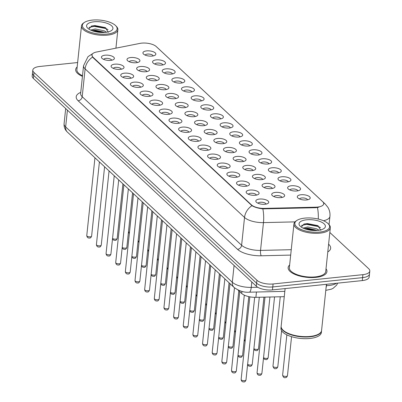 <?xml version="1.0" encoding="UTF-8"?>
<svg xmlns="http://www.w3.org/2000/svg" width="402" height="402" viewBox="0 0 402 402"><rect width="100%" height="100%" fill="white"/><g stroke="black" fill="none" stroke-linecap="round" stroke-linejoin="round"><path stroke-width="0.6" d="M120.344 69.375A6.502 2.593 -174 0 1 111.615 67.285A6.502 2.593 -174 0 1 114.766 64.179A6.502 2.593 -174 0 1 122.238 65.39A6.502 2.593 -174 0 1 123.258 68.511A6.502 2.593 -174 0 1 120.344 69.375M121.354 69.224A4.065 1.618 6 0 0 115.58 67.38A4.065 1.618 6 0 0 113.334 68.38M129.992 78.365A6.502 2.593 -174 0 1 121.263 76.279A6.502 2.593 -174 0 1 124.419 73.174A6.502 2.593 -174 0 1 131.886 74.385A6.502 2.593 -174 0 1 132.906 77.501A6.502 2.593 -174 0 1 129.992 78.365M131.002 78.214A4.065 1.618 6 0 0 125.228 76.37A4.065 1.618 6 0 0 122.982 77.37M139.64 87.36A6.502 2.593 -174 0 1 130.911 85.269A6.502 2.593 -174 0 1 134.067 82.164A6.502 2.593 -174 0 1 141.534 83.375A6.502 2.593 -174 0 1 142.554 86.495A6.502 2.593 -174 0 1 139.64 87.36M140.65 87.204A4.065 1.618 6 0 0 134.876 85.365A4.065 1.618 6 0 0 132.63 86.365M149.288 96.349A6.502 2.593 -174 0 1 140.559 94.264A6.502 2.593 -174 0 1 143.715 91.159A6.502 2.593 -174 0 1 151.182 92.37A6.502 2.593 -174 0 1 152.207 95.485A6.502 2.593 -174 0 1 149.288 96.349M150.298 96.199A4.065 1.618 6 0 0 144.524 94.354A4.065 1.618 6 0 0 142.278 95.354M158.936 105.344A6.502 2.593 -174 0 1 150.207 103.254A6.502 2.593 -174 0 1 153.363 100.148A6.502 2.593 -174 0 1 160.83 101.359A6.502 2.593 -174 0 1 161.855 104.48A6.502 2.593 -174 0 1 158.936 105.344M159.946 105.188A4.065 1.618 6 0 0 154.172 103.344A4.065 1.618 6 0 0 151.926 104.349M168.584 114.334A6.502 2.593 -174 0 1 159.855 112.248A6.502 2.593 -174 0 1 163.011 109.138A6.502 2.593 -174 0 1 170.478 110.354A6.502 2.593 -174 0 1 171.503 113.47A6.502 2.593 -174 0 1 168.584 114.334M169.594 114.183A4.065 1.618 6 0 0 163.82 112.339A4.065 1.618 6 0 0 161.574 113.339M178.232 123.329A6.502 2.593 -174 0 1 169.503 121.238A6.502 2.593 -174 0 1 172.659 118.133A6.502 2.593 -174 0 1 180.126 119.344A6.502 2.593 -174 0 1 181.151 122.464A6.502 2.593 -174 0 1 178.232 123.329M179.242 123.173A4.065 1.618 6 0 0 173.468 121.329A4.065 1.618 6 0 0 171.222 122.329M187.88 132.318A6.502 2.593 -174 0 1 179.151 130.228A6.502 2.593 -174 0 1 182.307 127.122A6.502 2.593 -174 0 1 189.774 128.333A6.502 2.593 -174 0 1 190.799 131.454A6.502 2.593 -174 0 1 187.88 132.318M188.89 132.168A4.065 1.618 6 0 0 183.116 130.323A4.065 1.618 6 0 0 180.87 131.323M197.528 141.308A6.502 2.593 -174 0 1 188.799 139.223A6.502 2.593 -174 0 1 191.955 136.117A6.502 2.593 -174 0 1 199.422 137.328A6.502 2.593 -174 0 1 200.447 140.444A6.502 2.593 -174 0 1 197.528 141.308M198.538 141.157A4.065 1.618 6 0 0 192.764 139.313A4.065 1.618 6 0 0 190.518 140.313M207.176 150.303A6.502 2.593 -174 0 1 198.447 148.212A6.502 2.593 -174 0 1 201.603 145.107A6.502 2.593 -174 0 1 209.07 146.318A6.502 2.593 -174 0 1 210.095 149.438A6.502 2.593 -174 0 1 207.176 150.303M208.186 150.147A4.065 1.618 6 0 0 202.412 148.308A4.065 1.618 6 0 0 200.166 149.308M216.824 159.292A6.502 2.593 -174 0 1 208.095 157.207A6.502 2.593 -174 0 1 211.251 154.102A6.502 2.593 -174 0 1 218.718 155.313A6.502 2.593 -174 0 1 219.743 158.428A6.502 2.593 -174 0 1 216.824 159.292M217.834 159.142A4.065 1.618 6 0 0 212.06 157.298A4.065 1.618 6 0 0 209.814 158.298M226.472 168.287A6.502 2.593 -174 0 1 217.743 166.197A6.502 2.593 -174 0 1 220.899 163.091A6.502 2.593 -174 0 1 228.366 164.302A6.502 2.593 -174 0 1 229.391 167.423A6.502 2.593 -174 0 1 226.472 168.287M227.482 168.131A4.065 1.618 6 0 0 221.708 166.287A4.065 1.618 6 0 0 219.462 167.292M236.12 177.277A6.502 2.593 -174 0 1 227.391 175.192A6.502 2.593 -174 0 1 230.547 172.081A6.502 2.593 -174 0 1 238.014 173.297A6.502 2.593 -174 0 1 239.039 176.413A6.502 2.593 -174 0 1 236.12 177.277M237.13 177.126A4.065 1.618 6 0 0 231.356 175.282A4.065 1.618 6 0 0 229.11 176.282M245.768 186.272A6.502 2.593 -174 0 1 237.039 184.181A6.502 2.593 -174 0 1 240.195 181.076A6.502 2.593 -174 0 1 247.662 182.287A6.502 2.593 -174 0 1 248.687 185.407A6.502 2.593 -174 0 1 245.768 186.272M246.778 186.116A4.065 1.618 6 0 0 241.004 184.272A4.065 1.618 6 0 0 238.758 185.272M255.416 195.261A6.502 2.593 -174 0 1 246.687 193.171A6.502 2.593 -174 0 1 249.843 190.066A6.502 2.593 -174 0 1 257.31 191.277A6.502 2.593 -174 0 1 258.335 194.397A6.502 2.593 -174 0 1 255.416 195.261M256.426 195.111A4.065 1.618 6 0 0 250.652 193.267A4.065 1.618 6 0 0 248.406 194.266M265.064 204.251A6.502 2.593 -174 0 1 256.335 202.166A6.502 2.593 -174 0 1 259.491 199.06A6.502 2.593 -174 0 1 266.958 200.271A6.502 2.593 -174 0 1 267.983 203.392A6.502 2.593 -174 0 1 265.064 204.251M266.074 204.1A4.065 1.618 6 0 0 260.3 202.256A4.065 1.618 6 0 0 258.054 203.256M110.691 60.38A6.502 2.593 -174 0 1 101.967 58.295A6.502 2.593 -174 0 1 105.118 55.19A6.502 2.593 -174 0 1 112.59 56.401A6.502 2.593 -174 0 1 113.61 59.521A6.502 2.593 -174 0 1 110.691 60.38M111.706 60.23A4.065 1.618 6 0 0 105.932 58.385A4.065 1.618 6 0 0 103.686 59.385M145.906 71.722A6.502 2.593 -174 0 1 137.177 69.631A6.502 2.593 -174 0 1 140.333 66.526A6.502 2.593 -174 0 1 147.8 67.737A6.502 2.593 -174 0 1 148.825 70.858A6.502 2.593 -174 0 1 145.906 71.722M146.916 71.566A4.065 1.618 6 0 0 141.142 69.722A4.065 1.618 6 0 0 138.896 70.722M155.554 80.712A6.502 2.593 -174 0 1 146.825 78.626A6.502 2.593 -174 0 1 149.981 75.516A6.502 2.593 -174 0 1 157.448 76.732A6.502 2.593 -174 0 1 158.473 79.847A6.502 2.593 -174 0 1 155.554 80.712M156.564 80.561A4.065 1.618 6 0 0 150.79 78.717A4.065 1.618 6 0 0 148.544 79.717M165.202 89.701A6.502 2.593 -174 0 1 156.473 87.616A6.502 2.593 -174 0 1 159.629 84.51A6.502 2.593 -174 0 1 167.096 85.721A6.502 2.593 -174 0 1 168.121 88.842A6.502 2.593 -174 0 1 165.202 89.701M166.212 89.551A4.065 1.618 6 0 0 160.438 87.706A4.065 1.618 6 0 0 158.192 88.706M174.85 98.696A6.502 2.593 -174 0 1 166.121 96.606A6.502 2.593 -174 0 1 169.277 93.5A6.502 2.593 -174 0 1 176.744 94.711A6.502 2.593 -174 0 1 177.769 97.832A6.502 2.593 -174 0 1 174.85 98.696M175.86 98.545A4.065 1.618 6 0 0 170.086 96.701A4.065 1.618 6 0 0 167.84 97.701M184.498 107.686A6.502 2.593 -174 0 1 175.769 105.6A6.502 2.593 -174 0 1 178.925 102.495A6.502 2.593 -174 0 1 186.392 103.706A6.502 2.593 -174 0 1 187.417 106.821A6.502 2.593 -174 0 1 184.498 107.686M185.508 107.535A4.065 1.618 6 0 0 179.734 105.691A4.065 1.618 6 0 0 177.488 106.691M194.146 116.68A6.502 2.593 -174 0 1 185.417 114.59A6.502 2.593 -174 0 1 188.573 111.485A6.502 2.593 -174 0 1 196.04 112.696A6.502 2.593 -174 0 1 197.065 115.816A6.502 2.593 -174 0 1 194.146 116.68M195.156 116.525A4.065 1.618 6 0 0 189.382 114.681A4.065 1.618 6 0 0 187.136 115.686M203.794 125.67A6.502 2.593 -174 0 1 195.065 123.585A6.502 2.593 -174 0 1 198.221 120.479A6.502 2.593 -174 0 1 205.688 121.69A6.502 2.593 -174 0 1 206.713 124.806A6.502 2.593 -174 0 1 203.794 125.67M204.804 125.519A4.065 1.618 6 0 0 199.03 123.675A4.065 1.618 6 0 0 196.784 124.675M213.442 134.665A6.502 2.593 -174 0 1 204.713 132.575A6.502 2.593 -174 0 1 207.869 129.469A6.502 2.593 -174 0 1 215.336 130.68A6.502 2.593 -174 0 1 216.361 133.801A6.502 2.593 -174 0 1 213.442 134.665M214.452 134.509A4.065 1.618 6 0 0 208.678 132.665A4.065 1.618 6 0 0 206.432 133.665M223.09 143.655A6.502 2.593 -174 0 1 214.361 141.569A6.502 2.593 -174 0 1 217.517 138.459A6.502 2.593 -174 0 1 224.984 139.675A6.502 2.593 -174 0 1 226.009 142.79A6.502 2.593 -174 0 1 223.09 143.655M224.1 143.504A4.065 1.618 6 0 0 218.326 141.66A4.065 1.618 6 0 0 216.08 142.66M232.738 152.644A6.502 2.593 -174 0 1 224.009 150.559A6.502 2.593 -174 0 1 227.165 147.454A6.502 2.593 -174 0 1 234.632 148.665A6.502 2.593 -174 0 1 235.657 151.785A6.502 2.593 -174 0 1 232.738 152.644M233.748 152.494A4.065 1.618 6 0 0 227.974 150.649A4.065 1.618 6 0 0 225.728 151.649M242.386 161.639A6.502 2.593 -174 0 1 233.657 159.549A6.502 2.593 -174 0 1 236.813 156.443A6.502 2.593 -174 0 1 244.28 157.654A6.502 2.593 -174 0 1 245.305 160.775A6.502 2.593 -174 0 1 242.386 161.639M243.396 161.488A4.065 1.618 6 0 0 237.622 159.644A4.065 1.618 6 0 0 235.376 160.644M252.034 170.629A6.502 2.593 -174 0 1 243.305 168.544A6.502 2.593 -174 0 1 246.461 165.438A6.502 2.593 -174 0 1 253.928 166.649A6.502 2.593 -174 0 1 254.953 169.765A6.502 2.593 -174 0 1 252.034 170.629M253.044 170.478A4.065 1.618 6 0 0 247.27 168.634A4.065 1.618 6 0 0 245.024 169.634M261.682 179.624A6.502 2.593 -174 0 1 252.953 177.533A6.502 2.593 -174 0 1 256.109 174.428A6.502 2.593 -174 0 1 263.576 175.639A6.502 2.593 -174 0 1 264.601 178.759A6.502 2.593 -174 0 1 261.682 179.624M262.692 179.468A4.065 1.618 6 0 0 256.918 177.624A4.065 1.618 6 0 0 254.672 178.629M271.33 188.613A6.502 2.593 -174 0 1 262.601 186.528A6.502 2.593 -174 0 1 265.757 183.423A6.502 2.593 -174 0 1 273.224 184.634A6.502 2.593 -174 0 1 274.249 187.749A6.502 2.593 -174 0 1 271.33 188.613M272.34 188.463A4.065 1.618 6 0 0 266.566 186.618A4.065 1.618 6 0 0 264.32 187.618M280.978 197.608A6.502 2.593 -174 0 1 272.249 195.518A6.502 2.593 -174 0 1 275.405 192.412A6.502 2.593 -174 0 1 282.872 193.623A6.502 2.593 -174 0 1 283.897 196.744A6.502 2.593 -174 0 1 280.978 197.608M281.988 197.452A4.065 1.618 6 0 0 276.214 195.608A4.065 1.618 6 0 0 273.968 196.608M136.258 62.727A6.502 2.593 -174 0 1 127.529 60.642A6.502 2.593 -174 0 1 130.685 57.536A6.502 2.593 -174 0 1 138.152 58.747A6.502 2.593 -174 0 1 139.177 61.863A6.502 2.593 -174 0 1 136.258 62.727M137.268 62.576A4.065 1.618 6 0 0 131.494 60.732A4.065 1.618 6 0 0 129.248 61.732M161.82 65.074A6.502 2.593 -174 0 1 153.092 62.983A6.502 2.593 -174 0 1 156.247 59.878A6.502 2.593 -174 0 1 163.714 61.089A6.502 2.593 -174 0 1 164.74 64.209A6.502 2.593 -174 0 1 161.82 65.074M162.83 64.918A4.065 1.618 6 0 0 157.056 63.079A4.065 1.618 6 0 0 154.81 64.079M171.468 74.063A6.502 2.593 -174 0 1 162.74 71.978A6.502 2.593 -174 0 1 165.895 68.873A6.502 2.593 -174 0 1 173.362 70.084A6.502 2.593 -174 0 1 174.388 73.199A6.502 2.593 -174 0 1 171.468 74.063M172.478 73.913A4.065 1.618 6 0 0 166.704 72.069A4.065 1.618 6 0 0 164.458 73.069M181.116 83.058A6.502 2.593 -174 0 1 172.388 80.968A6.502 2.593 -174 0 1 175.543 77.862A6.502 2.593 -174 0 1 183.01 79.073A6.502 2.593 -174 0 1 184.036 82.194A6.502 2.593 -174 0 1 181.116 83.058M182.126 82.902A4.065 1.618 6 0 0 176.352 81.058A4.065 1.618 6 0 0 174.106 82.063M190.764 92.048A6.502 2.593 -174 0 1 182.036 89.963A6.502 2.593 -174 0 1 185.191 86.852A6.502 2.593 -174 0 1 192.658 88.068A6.502 2.593 -174 0 1 193.684 91.184A6.502 2.593 -174 0 1 190.764 92.048M191.774 91.897A4.065 1.618 6 0 0 186 90.053A4.065 1.618 6 0 0 183.754 91.053M200.412 101.043A6.502 2.593 -174 0 1 191.684 98.952A6.502 2.593 -174 0 1 194.839 95.847A6.502 2.593 -174 0 1 202.306 97.058A6.502 2.593 -174 0 1 203.332 100.178A6.502 2.593 -174 0 1 200.412 101.043M201.422 100.887A4.065 1.618 6 0 0 195.648 99.043A4.065 1.618 6 0 0 193.402 100.043M210.06 110.032A6.502 2.593 -174 0 1 201.332 107.942A6.502 2.593 -174 0 1 204.487 104.837A6.502 2.593 -174 0 1 211.954 106.048A6.502 2.593 -174 0 1 212.98 109.168A6.502 2.593 -174 0 1 210.06 110.032M211.07 109.882A4.065 1.618 6 0 0 205.296 108.037A4.065 1.618 6 0 0 203.05 109.037M219.708 119.022A6.502 2.593 -174 0 1 210.98 116.937A6.502 2.593 -174 0 1 214.135 113.831A6.502 2.593 -174 0 1 221.602 115.042A6.502 2.593 -174 0 1 222.628 118.158A6.502 2.593 -174 0 1 219.708 119.022M220.718 118.871A4.065 1.618 6 0 0 214.944 117.027A4.065 1.618 6 0 0 212.698 118.027M229.356 128.017A6.502 2.593 -174 0 1 220.628 125.926A6.502 2.593 -174 0 1 223.783 122.821A6.502 2.593 -174 0 1 231.25 124.032A6.502 2.593 -174 0 1 232.276 127.153A6.502 2.593 -174 0 1 229.356 128.017M230.366 127.861A4.065 1.618 6 0 0 224.592 126.022A4.065 1.618 6 0 0 222.346 127.022M239.004 137.007A6.502 2.593 -174 0 1 230.276 134.921A6.502 2.593 -174 0 1 233.431 131.816A6.502 2.593 -174 0 1 240.898 133.027A6.502 2.593 -174 0 1 241.924 136.142A6.502 2.593 -174 0 1 239.004 137.007M240.014 136.856A4.065 1.618 6 0 0 234.24 135.012A4.065 1.618 6 0 0 231.994 136.012M248.652 146.001A6.502 2.593 -174 0 1 239.924 143.911A6.502 2.593 -174 0 1 243.079 140.806A6.502 2.593 -174 0 1 250.546 142.017A6.502 2.593 -174 0 1 251.572 145.137A6.502 2.593 -174 0 1 248.652 146.001M249.662 145.846A4.065 1.618 6 0 0 243.888 144.001A4.065 1.618 6 0 0 241.642 145.006M258.3 154.991A6.502 2.593 -174 0 1 249.572 152.906A6.502 2.593 -174 0 1 252.727 149.795A6.502 2.593 -174 0 1 260.194 151.011A6.502 2.593 -174 0 1 261.22 154.127A6.502 2.593 -174 0 1 258.3 154.991M259.31 154.84A4.065 1.618 6 0 0 253.536 152.996A4.065 1.618 6 0 0 251.29 153.996M267.948 163.986A6.502 2.593 -174 0 1 259.22 161.895A6.502 2.593 -174 0 1 262.375 158.79A6.502 2.593 -174 0 1 269.842 160.001A6.502 2.593 -174 0 1 270.868 163.122A6.502 2.593 -174 0 1 267.948 163.986M268.958 163.83A4.065 1.618 6 0 0 263.184 161.986A4.065 1.618 6 0 0 260.938 162.986M277.596 172.976A6.502 2.593 -174 0 1 268.868 170.885A6.502 2.593 -174 0 1 272.023 167.78A6.502 2.593 -174 0 1 279.49 168.991A6.502 2.593 -174 0 1 280.516 172.111A6.502 2.593 -174 0 1 277.596 172.976M278.606 172.825A4.065 1.618 6 0 0 272.837 170.981A4.065 1.618 6 0 0 270.586 171.981M287.244 181.965A6.502 2.593 -174 0 1 278.516 179.88A6.502 2.593 -174 0 1 281.671 176.774A6.502 2.593 -174 0 1 289.138 177.985A6.502 2.593 -174 0 1 290.164 181.106A6.502 2.593 -174 0 1 287.244 181.965M288.254 181.815A4.065 1.618 6 0 0 282.485 179.97A4.065 1.618 6 0 0 280.234 180.97M296.892 190.96A6.502 2.593 -174 0 1 288.164 188.87A6.502 2.593 -174 0 1 291.319 185.764A6.502 2.593 -174 0 1 298.786 186.975A6.502 2.593 -174 0 1 299.812 190.096A6.502 2.593 -174 0 1 296.892 190.96M297.902 190.804A4.065 1.618 6 0 0 292.133 188.965A4.065 1.618 6 0 0 289.882 189.965M306.54 199.95A6.502 2.593 -174 0 1 297.812 197.864A6.502 2.593 -174 0 1 300.967 194.759A6.502 2.593 -174 0 1 308.434 195.97A6.502 2.593 -174 0 1 309.46 199.085A6.502 2.593 -174 0 1 306.54 199.95M307.55 199.799A4.065 1.618 6 0 0 301.781 197.955A4.065 1.618 6 0 0 299.53 198.955M152.172 56.079A6.502 2.593 -174 0 1 143.444 53.994A6.502 2.593 -174 0 1 146.599 50.888A6.502 2.593 -174 0 1 154.066 52.099A6.502 2.593 -174 0 1 155.092 55.215A6.502 2.593 -174 0 1 152.172 56.079M153.182 55.928A4.065 1.618 6 0 0 147.408 54.084A4.065 1.618 6 0 0 145.162 55.084M139.976 43.386A10.975 4.377 -174 0 1 141.615 43.145A10.975 4.377 -174 0 1 156.177 46.501L322.665 201.668A10.975 4.377 -174 0 1 323.721 203.839A10.975 4.377 -174 0 1 315.726 207.186L264.27 208.387A10.975 4.377 -174 0 1 251.491 204.914L92.988 57.19A10.975 4.377 -174 0 1 91.932 55.024A10.975 4.377 -174 0 1 96.5 52.029L139.976 43.386M284.264 296.671L255.898 297.334A12.191 4.859 -174 0 1 241.702 293.48L237.974 290.003M77.174 66.953A19.507 7.779 6 0 0 75.676 69.516A19.507 7.779 6 0 0 82.435 76.375A19.507 7.779 6 0 1 75.676 69.516A19.507 7.779 6 0 1 77.174 66.953M289.641 264.968A19.507 7.779 6 0 0 288.144 267.536A19.507 7.779 6 0 0 315.907 277.365A19.507 7.779 6 0 0 326.947 271.611A19.507 7.779 6 0 0 326.017 268.792A19.507 7.779 6 0 1 326.947 271.611A19.507 7.779 6 0 1 315.907 277.365A19.507 7.779 6 0 1 288.144 267.536A19.507 7.779 6 0 1 289.641 264.968M77.636 62.546L39.718 66.476A12.191 4.859 6 0 0 32.818 70.074L32.195 76.003A12.191 4.859 6 0 0 33.366 78.415L256.285 286.169A12.191 4.859 6 0 0 272.461 289.902L362.282 280.586L362.594 277.621A12.191 4.859 6 0 0 369.493 274.023A12.191 4.859 6 0 1 362.594 277.621L272.772 286.938L362.594 277.621L362.905 274.656A12.191 4.859 6 0 0 369.805 271.059A12.191 4.859 6 0 0 368.634 268.647L329.831 232.487M256.285 286.169L256.597 283.204A12.191 4.859 6 0 0 272.772 286.938A12.191 4.859 6 0 1 256.597 283.204L33.678 75.445L256.597 283.204L256.908 280.239A12.191 4.859 6 0 0 273.084 283.968L362.905 274.656M32.507 73.038A12.191 4.859 6 0 0 33.678 75.445A12.191 4.859 6 0 1 32.507 73.038M318.886 207.176L315.671 207.723L262.833 208.864C258.21 208.316 254.582 207.251 251.953 205.668L92.947 57.556L91.912 55.225M32.818 70.074A12.191 4.859 6 0 0 33.989 72.481L256.908 280.239M362.282 280.586A12.191 4.859 6 0 0 369.182 276.988L369.805 271.059M107.239 34.059A17.477 6.97 6 0 0 115.721 25.713A17.477 6.97 6 0 0 92.264 20.1A17.477 6.97 6 0 0 84.42 22.422A17.477 6.97 6 0 0 87.169 30.803A17.477 6.97 6 0 0 107.239 34.059M84.42 22.422L83.626 22.944A18.286 7.291 6 0 0 81.485 25.909A18.286 7.291 6 0 0 107.51 35.125A18.286 7.291 6 0 0 117.861 29.733A18.286 7.291 6 0 0 116.384 26.386L115.721 25.713M90.556 30.075L95.234 28.944L104.269 30.818L106.57 32.225M91.731 30.587L95.108 30.12L104.977 32.416M94.073 21.788A13.251 5.286 6 0 0 87.646 28.115A13.251 5.286 6 0 0 105.43 32.371A13.251 5.286 6 0 0 111.379 30.612A13.251 5.286 6 0 0 109.294 24.256A13.251 5.286 6 0 0 94.073 21.788M108.364 32.276L105.229 27.572L95.033 25.562L91.762 25.974L88.777 29.055M81.485 25.909L76.888 69.646A18.286 7.291 6 0 0 82.5 75.742M88.968 27.411L94.194 26.356L105.997 28.567L108.037 29.632M93.148 31.09L103.48 32.502M91.309 26.095L94.254 25.768L105.832 27.879M91.852 30.632L93.756 30.477L104.927 32.416M319.711 232.075A17.477 6.97 6 0 0 328.188 223.728A17.477 6.97 6 0 0 304.731 218.115A17.477 6.97 6 0 0 296.887 220.437A17.477 6.97 6 0 0 299.636 228.818A17.477 6.97 6 0 0 319.711 232.075M296.887 220.437L296.098 220.964A18.286 7.291 6 0 0 293.952 223.924A18.286 7.291 6 0 0 319.982 233.14A18.286 7.291 6 0 0 330.328 227.748A18.286 7.291 6 0 0 328.851 224.406L328.188 223.728M293.952 223.924L289.36 267.662A18.286 7.291 6 0 0 315.384 276.877A18.286 7.291 6 0 0 325.736 271.486L330.328 227.748M285.113 288.586L281.164 326.198A20.321 8.1 6 0 0 282.807 329.911A20.321 8.1 6 0 0 310.078 336.439A20.321 8.1 6 0 0 319.203 333.74A20.321 8.1 6 0 0 321.58 330.444L326.429 284.304M282.887 329.997A20.115 8.02 6 0 0 282.973 330.082A20.115 8.02 6 0 0 309.972 336.539A20.115 8.02 6 0 0 319.002 333.871A20.115 8.02 6 0 0 319.103 333.806M281.149 326.384A20.321 8.1 6 0 0 281.124 326.57A20.321 8.1 6 0 0 310.037 336.806A20.321 8.1 6 0 0 321.54 330.816A20.321 8.1 6 0 0 321.555 330.63M281.124 326.57L280.948 328.238A20.321 8.1 6 0 0 309.867 338.474A20.321 8.1 6 0 0 321.364 332.484L321.54 330.816M303.028 228.09L307.701 226.959L316.736 228.838L319.037 230.24M304.198 228.602L307.58 228.135L317.444 230.431M306.54 219.804A13.251 5.286 6 0 0 300.113 226.135A13.251 5.286 6 0 0 317.897 230.386A13.251 5.286 6 0 0 323.846 228.627A13.251 5.286 6 0 0 321.761 222.271A13.251 5.286 6 0 0 306.54 219.804M320.836 230.291L317.696 225.587L307.5 223.577L304.234 223.989L301.244 227.07M301.44 225.432L306.661 224.371L318.464 226.582L320.51 227.653M305.615 229.11L315.947 230.517M303.776 224.11L306.721 223.783L318.299 225.894M304.319 228.648L306.229 228.492L317.399 230.436M315.726 207.186L315.671 207.723M264.27 208.387L264.214 208.924M251.491 204.914L251.456 205.281M92.988 57.19L92.947 57.556M241.924 291.375L241.702 293.48M256.456 292.023L255.898 297.334M328.705 244.29A20.321 8.1 -174 0 1 327.791 251.903M323.53 202.794A14.226 11.527 -47 0 1 325.283 204.085L327.997 207.467C329.585 210.221 330.228 213.191 329.926 216.376A16.256 6.482 -174 0 1 323.464 220.748M251.953 205.668A14.226 11.527 133 0 0 244.532 217.472L85.118 68.903A14.226 11.527 -47 0 1 92.545 57.104M262.833 208.864A14.226 4.01 88.7 0 1 263.461 222.613A16.256 6.482 -174 0 1 244.532 217.472L241.607 245.27A16.256 6.482 6 0 0 260.536 250.411L291.244 249.692M78.159 100.786A4.065 3.291 -47 0 0 82.199 96.706L85.118 68.903A16.256 6.482 -174 0 1 83.556 65.692L80.636 93.49A16.256 6.482 6 0 0 82.199 96.706L241.607 245.27A4.065 3.291 -47 0 1 237.567 249.356L78.159 100.786A20.321 8.1 -174 0 1 80.757 92.359M294.983 221.874L263.461 222.613L260.536 250.411A4.065 1.146 -91.3 0 0 261.23 255.783A20.321 8.1 -174 0 1 237.567 249.356M317.444 207.522A14.226 4.01 88.7 0 1 318.258 219.065M156.886 47.16L157.398 47.622A14.226 11.527 133 0 0 156.991 47.265M290.681 255.094L261.23 255.783M33.989 72.481L33.366 78.415M273.084 283.968L272.461 289.902M326.288 285.641L326.449 285.636A16.256 6.482 6 0 0 329.092 285.47A16.256 6.482 6 0 0 336.469 283.264M326.595 284.284L326.449 285.636A8.13 2.291 88.7 0 1 326.037 288.038M67.41 132.112A8.13 6.588 -47 0 1 65.652 126.926L232.316 282.254A16.256 6.482 6 0 0 251.245 287.395A8.13 2.291 88.7 0 1 249.27 292.194C244.17 292.636 239.105 291.048 234.075 287.44L67.41 132.112C64.968 129.826 63.858 127.022 64.089 123.71A16.256 6.482 6 0 0 65.652 126.926L67.415 110.143M257.757 287.244L251.245 287.395L251.813 281.998M234.075 287.44A8.13 6.588 -47 0 1 232.316 282.254L234.08 265.471M128.474 231.768A2.437 0.97 6 0 0 129.484 232.291M112.56 238.416A2.437 0.97 6 0 0 115.801 239.165A2.437 0.97 6 0 0 117.178 238.446C116.585 239.929 115.907 240.572 115.138 240.376L113.746 240.18L112.5 239.004M90.239 236.818A2.437 0.97 6 0 0 91.616 236.1C91.023 237.582 90.344 238.225 89.576 238.029C87.948 238.18 87.008 237.371 86.767 235.592A2.437 0.97 6 0 0 90.239 236.818M138.122 240.758A2.437 0.97 6 0 0 139.132 241.285M147.77 249.753A2.437 0.97 6 0 0 148.78 250.275M157.418 258.742A2.437 0.97 6 0 0 158.433 259.27M167.066 267.737A2.437 0.97 6 0 0 168.081 268.26M122.208 247.406A2.437 0.97 6 0 0 125.449 248.155A2.437 0.97 6 0 0 126.826 247.436C126.233 248.918 125.555 249.562 124.786 249.366L123.394 249.175L122.148 247.999M131.856 256.401A2.437 0.97 6 0 0 135.097 257.149A2.437 0.97 6 0 0 136.474 256.431C135.881 257.913 135.203 258.556 134.434 258.36L133.042 258.164L131.796 256.989M141.504 265.39A2.437 0.97 6 0 0 144.745 266.139A2.437 0.97 6 0 0 146.122 265.421C145.529 266.903 144.851 267.546 144.082 267.35L142.69 267.159L141.444 265.983M176.714 276.727A2.437 0.97 6 0 0 177.729 277.254M186.362 285.721A2.437 0.97 6 0 0 187.377 286.244M196.01 294.711A2.437 0.97 6 0 0 197.025 295.234M151.152 274.38A2.437 0.97 6 0 0 154.393 275.134A2.437 0.97 6 0 0 155.77 274.415C155.177 275.898 154.499 276.541 153.73 276.34L152.338 276.149L151.092 274.973M160.8 283.375A2.437 0.97 6 0 0 164.041 284.124A2.437 0.97 6 0 0 165.418 283.405C164.825 284.887 164.147 285.531 163.378 285.335L161.986 285.144L160.74 283.968M170.448 292.365A2.437 0.97 6 0 0 173.689 293.118A2.437 0.97 6 0 0 175.071 292.4C174.473 293.877 173.795 294.52 173.026 294.324L171.634 294.133L170.388 292.957M205.658 303.701A2.437 0.97 6 0 0 206.673 304.229M215.306 312.696A2.437 0.97 6 0 0 216.321 313.218M224.954 321.685A2.437 0.97 6 0 0 225.969 322.213M234.602 330.68A2.437 0.97 6 0 0 235.617 331.203M244.25 339.67A2.437 0.97 6 0 0 245.265 340.198M180.096 301.359A2.437 0.97 6 0 0 183.337 302.108A2.437 0.97 6 0 0 184.719 301.389C184.121 302.872 183.443 303.515 182.674 303.319L181.282 303.123L180.036 301.947M189.744 310.349A2.437 0.97 6 0 0 192.985 311.098A2.437 0.97 6 0 0 194.367 310.379C193.769 311.862 193.091 312.505 192.322 312.309L190.93 312.118L189.684 310.942M199.392 319.344A2.437 0.97 6 0 0 202.633 320.092A2.437 0.97 6 0 0 204.015 319.374C203.417 320.856 202.739 321.499 201.97 321.304L200.578 321.108L199.332 319.932M209.04 328.333A2.437 0.97 6 0 0 212.281 329.082A2.437 0.97 6 0 0 213.663 328.364C213.065 329.846 212.387 330.489 211.618 330.293L210.226 330.102L208.98 328.926M218.688 337.323A2.437 0.97 6 0 0 221.929 338.077A2.437 0.97 6 0 0 223.311 337.358C222.718 338.841 222.035 339.484 221.266 339.283L219.874 339.092L218.628 337.916M253.903 348.665A2.437 0.97 6 0 0 257.139 349.413A2.437 0.97 6 0 0 258.521 348.695L263.938 297.148M263.551 357.654A2.437 0.97 6 0 0 266.787 358.403A2.437 0.97 6 0 0 268.169 357.685L274.556 296.897M277.817 366.679C277.224 368.162 276.541 368.8 275.777 368.604C274.506 369.091 273.571 368.277 272.968 366.167A2.437 0.97 6 0 0 276.435 367.398A2.437 0.97 6 0 0 277.817 366.679L281.596 330.705M287.465 375.669C286.872 377.151 286.189 377.795 285.425 377.599C284.154 378.086 283.219 377.272 282.616 375.161A2.437 0.97 6 0 0 286.083 376.388A2.437 0.97 6 0 0 287.465 375.669L291.561 336.68M228.336 346.318A2.437 0.97 6 0 0 231.577 347.067A2.437 0.97 6 0 0 232.959 346.348C232.366 347.83 231.683 348.474 230.914 348.278L229.522 348.087L228.276 346.911M237.984 355.308A2.437 0.97 6 0 0 241.225 356.061A2.437 0.97 6 0 0 242.607 355.343C242.014 356.82 241.331 357.463 240.567 357.267L239.17 357.076L237.924 355.901M247.632 364.302A2.437 0.97 6 0 0 250.873 365.051A2.437 0.97 6 0 0 252.255 364.333C251.662 365.815 250.979 366.458 250.215 366.262L248.818 366.066L247.572 364.89M260.521 374.041A2.437 0.97 6 0 0 261.903 373.322C261.31 374.805 260.627 375.448 259.863 375.252C258.23 375.408 257.295 374.594 257.054 372.815A2.437 0.97 6 0 0 260.521 374.041M99.887 245.813A2.437 0.97 6 0 0 101.264 245.094C100.671 246.577 99.992 247.22 99.224 247.024C97.596 247.175 96.656 246.361 96.415 244.582A2.437 0.97 6 0 0 99.887 245.813M109.535 254.803A2.437 0.97 6 0 0 110.912 254.084C110.319 255.566 109.64 256.21 108.872 256.014C107.244 256.164 106.304 255.355 106.063 253.577A2.437 0.97 6 0 0 109.535 254.803M119.183 263.797A2.437 0.97 6 0 0 120.56 263.079C119.967 264.561 119.288 265.199 118.52 265.003C116.892 265.159 115.952 264.345 115.711 262.566A2.437 0.97 6 0 0 119.183 263.797M128.831 272.787A2.437 0.97 6 0 0 130.208 272.069C129.615 273.551 128.936 274.194 128.168 273.998C126.54 274.149 125.6 273.335 125.359 271.561A2.437 0.97 6 0 0 128.831 272.787M138.479 281.782A2.437 0.97 6 0 0 139.856 281.058C139.263 282.541 138.584 283.184 137.816 282.988C136.188 283.144 135.248 282.33 135.007 280.551A2.437 0.97 6 0 0 138.479 281.782M148.127 290.772A2.437 0.97 6 0 0 149.504 290.053C148.911 291.535 148.232 292.179 147.464 291.983C145.836 292.133 144.896 291.319 144.655 289.541A2.437 0.97 6 0 0 148.127 290.772M157.775 299.761A2.437 0.97 6 0 0 159.152 299.043C158.559 300.525 157.88 301.168 157.112 300.972C155.484 301.123 154.549 300.314 154.303 298.535A2.437 0.97 6 0 0 157.775 299.761M167.423 308.756A2.437 0.97 6 0 0 168.8 308.038C168.207 309.52 167.528 310.163 166.76 309.967C165.132 310.118 164.197 309.304 163.951 307.525A2.437 0.97 6 0 0 167.423 308.756M177.071 317.746A2.437 0.97 6 0 0 178.448 317.027C177.855 318.51 177.176 319.153 176.408 318.957C174.78 319.108 173.845 318.299 173.599 316.52A2.437 0.97 6 0 0 177.071 317.746M186.719 326.741A2.437 0.97 6 0 0 188.096 326.022C187.503 327.504 186.824 328.143 186.056 327.947C184.428 328.102 183.493 327.288 183.247 325.509A2.437 0.97 6 0 0 186.719 326.741M196.367 335.73A2.437 0.97 6 0 0 197.749 335.012C197.151 336.494 196.472 337.137 195.704 336.941C194.076 337.092 193.141 336.278 192.895 334.504A2.437 0.97 6 0 0 196.367 335.73M206.015 344.725A2.437 0.97 6 0 0 207.397 344.001C206.799 345.484 206.12 346.127 205.352 345.931C203.724 346.087 202.789 345.273 202.543 343.494A2.437 0.97 6 0 0 206.015 344.725M215.663 353.715A2.437 0.97 6 0 0 217.045 352.996C216.447 354.479 215.768 355.122 215 354.926C213.372 355.077 212.437 354.262 212.191 352.484A2.437 0.97 6 0 0 215.663 353.715M225.311 362.704A2.437 0.97 6 0 0 226.693 361.986C226.095 363.468 225.416 364.111 224.648 363.916C223.02 364.066 222.085 363.257 221.839 361.478A2.437 0.97 6 0 0 225.311 362.704M234.959 371.699A2.437 0.97 6 0 0 236.341 370.981C235.743 372.463 235.064 373.106 234.296 372.91C232.668 373.061 231.733 372.247 231.487 370.468A2.437 0.97 6 0 0 234.959 371.699M244.607 380.689A2.437 0.97 6 0 0 245.989 379.97C245.396 381.453 244.712 382.096 243.944 381.9C242.316 382.051 241.381 381.242 241.135 379.463A2.437 0.97 6 0 0 244.607 380.689M92.787 53.566L88.013 56.647L83.556 65.692M325.283 204.085L157.398 47.622M329.926 216.376L329.057 224.623M337.695 283.134L336.595 285.179L333.092 288.329L331.328 289.174L325.791 290.37M64.089 123.71L65.682 108.53M284.822 291.36L249.27 292.194M128.414 232.361L129.369 233.396M117.178 238.446L122.917 183.845M91.616 236.1L99.41 161.936M86.767 235.592L94.947 157.775M138.062 241.351L139.017 242.391M147.71 250.345L148.665 251.381M157.358 259.335L158.313 260.37M167.006 268.325L167.961 269.365M126.826 247.436L132.565 192.839M136.474 256.431L142.213 201.829M146.122 265.421L151.861 210.819M115.927 48.17L117.861 29.733M176.654 277.32L177.609 278.355M186.302 286.309L187.262 287.35M195.95 295.304L196.91 296.339M155.77 274.415L161.509 219.814M165.418 283.405L171.162 228.803M175.071 292.4L180.81 237.798M205.598 304.294L206.558 305.334M215.246 313.289L216.206 314.324M224.894 322.278L225.854 323.314M234.542 331.268L235.502 332.308M244.19 340.263L245.15 341.298M184.719 301.389L190.458 246.788M194.367 310.379L200.106 255.783M204.015 319.374L209.754 264.772M213.663 328.364L219.402 273.762M223.311 337.358L229.05 282.757M253.838 349.253L255.069 350.423L256.481 350.624C257.245 350.82 257.928 350.177 258.521 348.695M263.486 358.247L264.717 359.413L266.129 359.614C266.893 359.81 267.576 359.167 268.169 357.685M272.968 366.167L280.259 296.766M282.616 375.161L286.852 334.851M232.959 346.348L238.798 290.772M242.607 355.343L248.778 296.626M252.255 364.333L259.305 297.254M261.903 373.322L269.923 297.008M257.054 372.815L265.008 297.123M101.264 245.094L109.058 170.93M96.415 244.582L104.595 166.77M110.912 254.084L118.706 179.92M106.063 253.577L114.243 175.759M120.56 263.079L128.359 188.915M115.711 262.566L123.891 184.749M130.208 272.069L138.007 197.905M125.359 271.561L133.539 193.744M139.856 281.058L147.655 206.899M135.007 280.551L143.187 202.734M149.504 290.053L157.303 215.889M144.655 289.541L152.835 211.728M159.152 299.043L166.951 224.879M154.303 298.535L162.483 220.718M168.8 308.038L176.599 233.874M163.951 307.525L172.131 229.713M178.448 317.027L186.247 242.863M173.599 316.52L181.779 238.703M188.096 326.022L195.895 251.858M183.247 325.509L191.427 247.692M197.749 335.012L205.543 260.848M192.895 334.504L201.075 256.687M207.397 344.001L215.191 269.842M202.543 343.494L210.723 265.677M217.045 352.996L224.839 278.832M212.191 352.484L220.371 274.672M226.693 361.986L234.487 287.807M221.839 361.478L230.019 283.661M236.341 370.981L244.31 295.148M231.487 370.468L239.768 291.676M245.989 379.97L254.672 297.334M241.135 379.463L249.823 296.842"/></g></svg>

